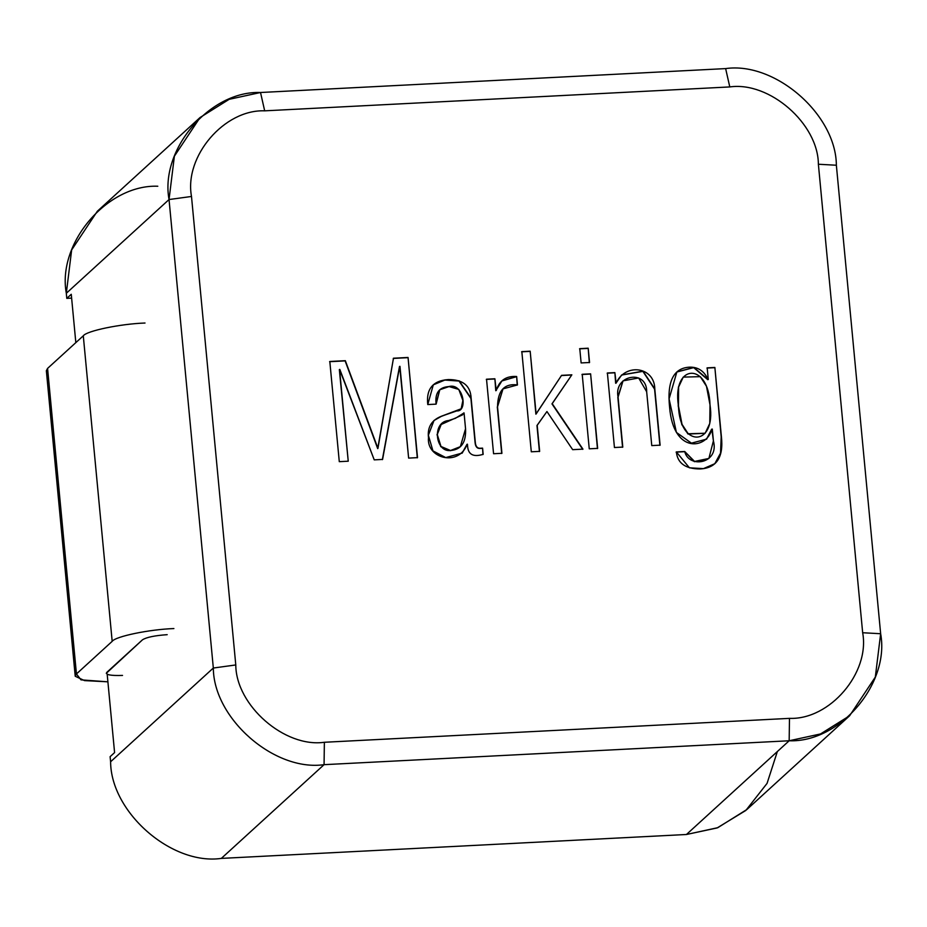 <?xml version="1.0" encoding="UTF-8"?>
<svg xmlns="http://www.w3.org/2000/svg" width="927" height="927" viewBox="0 0 927 927"><rect width="100%" height="100%" fill="white"/><g stroke="black" fill="none" stroke-linecap="round" stroke-linejoin="round"><path stroke-width="1.39" d="M683.245 377.104L700.302 376.663L706.478 386.281L710.012 404.89L709.769 423.454L705.146 433.233L688.193 433.778L682.029 424.323L678.46 405.91L678.61 387.022L683.245 377.104L678.379 387.231L678.24 406.119L681.797 424.531L687.961 433.975L705.041 433.326L688.031 434.021L681.82 424.589L678.24 406.119L678.402 387.115L683.141 377.208M200.058 117.52L97.335 211.252L71.646 249.942L66.315 293.268L66.79 298.367L71.263 294.288L66.79 298.367L71.622 298.112L66.79 298.367L66.315 293.268L169.038 199.537L174.38 156.211L200.058 117.52L229.178 99.316L260.522 92.503L725.632 68.598C775.227 61.472 836.119 114.624 836.363 165.238L818.379 164.241C818.182 123.743 769.468 81.228 729.792 86.929L264.682 110.834C224.322 109.247 184.067 156.339 191.495 196.466L235.782 664.949C235.979 705.447 284.693 747.973 324.369 742.272L789.48 718.367C829.839 719.955 870.094 672.851 862.666 632.735L818.379 164.241L862.666 632.735C870.094 672.851 829.839 719.955 789.48 718.367L324.369 742.272L324.068 764.671L221.333 858.402C171.738 865.528 110.846 812.376 110.603 761.762L110.116 756.664L114.589 752.585L110.116 756.664L110.603 761.762L213.326 668.031L169.038 199.537L66.315 293.268C57.034 243.117 107.347 184.253 157.799 186.234M712.295 429.074L713.408 440.893L708.888 458.436L694.578 461.449L684.705 451.495L676.351 451.924L689.421 467.811L703.454 468.633L714.891 463.662L720.742 453.002L721.403 436.652L714.868 367.463L707.174 367.857L708.274 379.479L707.174 367.857L714.868 367.463L721.403 436.652C723.697 457.301 716.583 468.077 700.07 468.958C685.47 468.923 677.556 463.245 676.351 451.924L684.705 451.495C688.831 468.923 719.572 463.616 713.408 440.893L711.832 429.097C707.313 449.074 673.361 454.67 669.584 407.173C666.919 381.356 673.57 368.019 689.526 367.162C698.066 366.918 704.23 371.032 708.008 379.491L693.825 367.405L676.872 371.936L669.085 398.877L676.409 432.422L691.438 443.152L706.594 439.143L711.832 429.097L706.478 439.247L711.612 429.294M614.439 447.521L607.394 372.99L614.879 372.608L616.142 383.071C625.377 362.631 654.532 366.663 654.798 388.946L660.117 445.169L651.762 445.597L646.675 391.773C647 368.888 613.477 374.763 618.066 397.069L622.793 447.092L614.439 447.521L622.793 447.092L618.066 397.069L623.048 380.858L638.657 377.961L646.675 391.773L651.762 445.597L660.117 445.169L654.798 388.946L643.048 371.148L621.658 374.96L615.922 383.28L614.879 372.608L615.644 383.222L614.879 372.608L607.394 372.99L614.439 447.521M589.248 448.819L582.202 374.288L590.615 373.848L597.66 448.378L589.248 448.819L597.66 448.378L590.615 373.848L597.44 448.587L590.615 373.848L582.202 374.288L589.248 448.819M581.125 362.932L579.769 348.645L588.193 348.204L589.549 362.503L581.125 362.932L589.549 362.503L588.193 348.204L589.317 362.7L588.193 348.204L579.769 348.645L581.125 362.932M531.298 451.797L521.831 351.623L530.174 351.194L536.119 413.963L561.577 375.342L571.855 374.821L552.202 403.674L582.944 449.143L572.666 449.665L546.942 411.53L537.185 425.319L539.653 451.368L531.298 451.797L539.653 451.368L536.965 425.528L539.421 451.565L536.965 425.528L546.942 411.53L536.965 425.528L546.942 411.53L572.666 449.665L582.944 449.143L551.971 403.882L582.724 449.34L551.971 403.882L571.855 374.821L551.971 403.882L571.855 374.821L561.577 375.342L535.887 414.172L530.174 351.194L535.887 414.172L530.174 351.194L521.831 351.623L531.298 451.797M493.57 453.732L486.524 379.201L494.879 378.772L496.258 390.51C499.329 380.464 506.13 375.794 516.652 376.513L517.451 384.925C504.381 383.28 497.741 390.568 497.532 406.826L501.924 453.303L493.57 453.732L501.924 453.303L497.532 406.826L503.013 388.877L517.451 384.925L516.652 376.513L517.22 385.134L516.652 376.513L501.982 380.846L495.771 390.73L494.879 378.772L495.771 390.73L494.879 378.772L486.524 379.201L493.57 453.732M467.417 444.207L467.648 446.675C468.402 454.717 473.581 457.266 483.164 454.334L482.585 448.123L480.198 448.251C477.301 448.378 475.667 446.42 475.308 442.388L471.136 398.251L459.155 380.812L444.925 379.873L433.326 384.786L427.764 404.566L436.119 404.137L427.764 404.566C426.038 388.992 432.886 380.649 448.32 379.56C462.955 379.514 470.568 385.748 471.136 398.251L475.308 442.388C475.667 446.42 477.301 448.378 480.198 448.251L482.585 448.123L483.164 454.334C473.581 457.266 468.402 454.717 467.648 446.675L467.15 444.218C458.668 467.301 426.258 458.239 428.494 437.683C427.22 427.289 431.542 420.128 441.461 416.211L456.744 410.928C468.065 411.936 463.616 382.306 448.714 386.582C438.992 387.277 434.798 393.129 436.119 404.137L439.804 389.746L449.05 386.571L458.807 389.433L462.874 400.499L461.171 408.784L441.461 416.211L434.021 420.464L428.355 435.226L432.955 450.904L445.725 457.579L462.237 453.048L467.15 444.218L462.005 453.245M399.966 366.339L408.633 458.1L417.521 457.637L408.054 357.463L393.465 358.216L377.718 448.61L345.111 360.893L329.595 361.692L345.331 360.684L377.613 448.413L345.331 360.684L329.815 361.484L339.282 461.658L329.815 361.484L345.331 360.684L377.938 448.401L393.465 358.216L408.054 357.463L417.521 457.637L408.633 458.1L399.699 366.35L382.584 459.433L374.23 459.862L339.56 369.444L348.239 461.206L339.282 461.658L348.239 461.206L339.34 369.641M777.347 751.554L767.058 783.385L745.853 810.43L717.162 827.927L686.443 834.497L221.333 858.402L686.443 834.497L789.167 740.766L324.068 764.671C274.473 771.797 213.569 718.645 213.326 668.031L110.603 761.762C110.846 812.376 171.738 865.528 221.333 858.402L324.068 764.671L789.167 740.766L686.443 834.497L717.788 827.684L746.907 809.48L849.63 715.748L820.511 733.952L789.167 740.766L789.48 718.367L789.167 740.766C839.619 742.747 889.932 683.883 880.65 633.732L875.32 677.058L849.63 715.748M71.263 294.288L75.829 342.619L71.263 294.288M107.184 674.253L114.589 752.585L107.184 674.253M836.363 165.238L880.65 633.732L862.666 632.735L880.65 633.732L836.363 165.238C836.119 114.624 775.227 61.472 725.632 68.598L729.792 86.929C769.468 81.228 818.182 123.743 818.379 164.241L836.363 165.238M324.068 764.671L324.369 742.272C284.693 747.973 235.979 705.447 235.782 664.949L213.326 668.031C213.569 718.645 274.473 771.797 324.068 764.671M213.326 668.031L235.782 664.949L191.495 196.466L169.038 199.537L213.326 668.031M169.038 199.537L191.495 196.466C184.067 156.339 224.322 109.247 264.682 110.834L260.522 92.503C210.07 90.522 159.757 149.386 169.038 199.537M729.792 86.929L725.632 68.598L260.522 92.503L264.682 110.834L729.792 86.929M339.827 369.433L374.23 459.862L382.584 459.433L399.699 366.35L382.353 459.641L399.479 366.559M408.054 357.463L417.301 457.845L408.054 357.463M393.245 358.425L407.834 357.671L393.245 358.425M464.056 412.909L455.377 418.32L448.598 420.545C431.611 421.901 435.354 452.411 450.429 450.51C461.183 449.734 466.223 442.48 465.551 428.737L464.056 412.909L465.551 428.737L460.348 446.652L450.534 450.51L440.985 446.478L437.277 434.52L441.182 424.485L462.492 414.89L463.79 412.921L462.376 414.983L463.57 413.118M433.906 420.568L441.229 416.42L461.055 408.877L441.229 416.42L433.906 420.568M439.688 389.838L435.875 404.149L439.804 389.746M482.585 448.123L482.944 454.543L482.585 448.123M433.21 384.89L444.856 380.058L459.004 381.043L470.916 398.448L475.087 442.596C475.447 446.629 477.069 448.575 479.966 448.448L482.353 448.332L479.966 448.448C477.069 448.575 475.447 446.629 475.087 442.596L470.916 398.448L459.004 381.043L444.856 380.058L433.21 384.89M441.067 424.589L437.057 434.717L440.765 446.675L450.313 450.707L460.116 446.86L450.395 450.707L440.765 446.675L437.057 434.624L441.067 424.589M462.121 453.141L466.93 444.427M503.013 388.877L497.312 407.023L501.704 453.512L497.312 407.023L502.897 388.969M501.878 380.951L516.432 376.721L501.878 380.951M486.304 379.41L494.659 378.981L486.304 379.41M561.356 375.551L571.635 375.018L561.356 375.551M521.6 351.82L529.954 351.391L521.6 351.82M579.549 348.842L587.973 348.413L579.549 348.842M581.971 374.485L590.395 374.056L581.971 374.485M622.944 380.962L617.834 397.277L622.573 447.289L617.834 397.277L622.944 380.962M621.542 375.053L642.886 371.368L654.578 389.143L659.897 445.377L654.578 389.143L642.886 371.368L621.542 375.053M607.173 373.199L614.659 372.805L607.173 373.199M676.756 372.04L693.686 367.625L707.788 379.699L693.686 367.625L676.756 372.04M684.705 451.495L694.346 461.658L708.784 458.529L694.439 461.681L684.705 451.495M676.119 452.121L684.474 451.692L676.119 452.121M714.868 367.463L721.183 436.86L720.546 453.118L714.775 463.755L720.546 453.118L721.183 436.86L714.868 367.463M706.953 368.065L714.647 367.671L706.953 368.065M710.012 404.89C708.831 361.634 671.751 363.523 678.46 405.91C679.758 448.564 716.351 446.687 710.012 404.89M47.972 372.735L76.443 673.952L112.179 641.345C115.435 636.42 149.386 629.387 173.894 628.564C149.386 629.387 115.435 636.42 112.179 641.345L76.443 673.952L80.997 679.862L107.891 681.82L84.508 680.603L75.226 676.246L76.443 673.952L47.567 368.413L83.291 335.817C86.559 330.893 120.498 323.859 145.018 323.025C120.498 323.859 86.559 330.893 83.291 335.817L47.567 368.413L46.35 370.707L75.226 676.246M106.779 672.388C105.365 674.786 110.614 675.795 122.526 675.424C110.614 675.795 105.365 674.786 106.779 672.388L142.503 639.792L106.292 673.303M167.196 634.671C154.716 635.563 146.489 637.266 142.503 639.792M112.179 641.345L83.291 335.817L112.179 641.345"/></g></svg>
